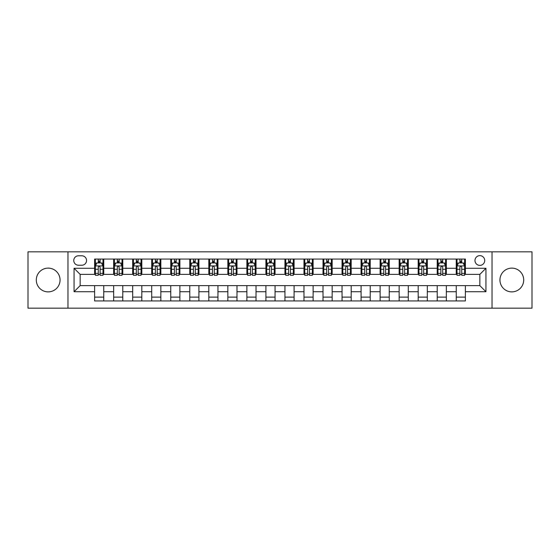 <?xml version="1.0" encoding="UTF-8"?>
<svg xmlns="http://www.w3.org/2000/svg" width="560" height="560" viewBox="0 0 560 560"><rect width="100%" height="100%" fill="white"/><g stroke="black" fill="none" stroke-linecap="round" stroke-linejoin="round"><path stroke-width="0.84" d="M511.826 268.121A11.879 11.879 0 0 0 499.947 280A11.879 11.879 0 0 0 511.826 291.879A11.879 11.879 0 0 0 523.705 280A11.879 11.879 0 0 0 511.826 268.121M48.174 268.121A11.879 11.879 0 0 0 36.295 280A11.879 11.879 0 0 0 48.174 291.879A11.879 11.879 0 0 0 60.053 280A11.879 11.879 0 0 0 48.174 268.121M479.85 255.64A4.872 4.872 0 0 0 474.978 260.512A4.872 4.872 0 0 0 479.85 265.384A4.872 4.872 0 0 0 484.722 260.512A4.872 4.872 0 0 0 479.85 255.64M492.03 308.168L532 308.168L532 251.832L492.03 251.832L492.03 308.168L67.97 308.168L67.97 251.832L28 251.832L28 308.168L67.97 308.168M78.477 265.23L81.823 265.23A4.718 4.718 0 0 0 86.548 260.512A4.718 4.718 0 0 0 81.823 255.787L78.477 255.787A4.718 4.718 0 0 0 73.759 260.512A4.718 4.718 0 0 0 78.477 265.23M492.03 251.832L67.97 251.832M94.619 291.725L74.06 291.725L74.06 268.275L94.619 268.275L94.619 274.365L80.15 274.365L80.15 285.635L94.619 285.635L94.619 300.937L465.381 300.937L465.381 285.635L479.85 285.635L479.85 274.365L465.381 274.365L465.381 268.275L485.94 268.275L485.94 291.725L465.381 291.725M465.381 268.275L465.381 259.063L94.619 259.063L94.619 268.275M456.246 259.063L456.246 274.365L457.009 274.365M459.9 274.365L461.727 274.365M464.625 274.365L465.381 274.365M456.246 274.365L445.592 274.365M437.213 259.063L437.213 274.365L437.976 274.365M440.867 274.365L442.694 274.365M437.213 274.365L426.559 274.365M418.18 259.063L418.18 274.365L418.943 274.365M421.834 274.365L423.661 274.365M418.18 274.365L407.526 274.365M399.147 259.063L399.147 274.365L399.91 274.365M402.801 274.365L404.628 274.365M399.147 274.365L388.486 274.365M380.114 259.063L380.114 274.365L380.877 274.365M383.768 274.365L385.595 274.365M380.114 274.365L369.453 274.365M361.081 259.063L361.081 274.365L361.844 274.365M364.735 274.365L366.562 274.365M361.081 274.365L350.42 274.365M342.048 259.063L342.048 274.365L342.811 274.365M345.702 274.365L347.529 274.365M342.048 274.365L331.387 274.365M323.015 259.063L323.015 274.365L323.778 274.365M326.669 274.365L328.496 274.365M323.015 274.365L312.354 274.365M303.982 259.063L303.982 274.365L304.745 274.365M307.636 274.365L309.463 274.365M303.982 274.365L293.321 274.365M284.949 259.063L284.949 274.365L285.712 274.365M288.603 274.365L290.43 274.365M284.949 274.365L274.288 274.365M265.916 259.063L265.916 274.365L266.679 274.365M269.57 274.365L271.397 274.365M265.916 274.365L255.255 274.365M246.883 259.063L246.883 274.365L247.646 274.365M250.537 274.365L252.364 274.365M246.883 274.365L236.222 274.365M227.85 259.063L227.85 274.365L228.613 274.365M231.504 274.365L233.331 274.365M227.85 274.365L217.189 274.365M208.817 259.063L208.817 274.365L209.58 274.365M212.471 274.365L214.298 274.365M208.817 274.365L198.156 274.365M189.784 259.063L189.784 274.365L190.547 274.365M193.438 274.365L195.265 274.365M189.784 274.365L179.123 274.365M170.751 259.063L170.751 274.365L171.514 274.365M174.405 274.365L176.232 274.365M170.751 274.365L160.09 274.365M151.718 259.063L151.718 274.365L152.474 274.365M155.372 274.365L157.199 274.365M151.718 274.365L141.057 274.365M132.685 259.063L132.685 274.365L133.441 274.365M136.339 274.365L138.166 274.365M132.685 274.365L122.024 274.365M113.652 259.063L113.652 274.365L114.408 274.365M117.306 274.365L119.133 274.365M113.652 274.365L102.991 274.365M94.619 274.365L95.375 274.365M98.273 274.365L100.1 274.365M94.619 285.635L103.754 285.635L103.754 300.937M465.381 285.635L103.754 285.635M103.754 259.063L103.754 274.365M94.619 262.871L95.375 262.871M98.273 262.871L100.1 262.871M102.991 262.871L103.754 262.871M94.619 297.129L103.754 297.129M113.652 285.635L113.652 300.937M122.787 259.063L122.787 274.365M113.652 262.871L114.408 262.871M117.306 262.871L119.133 262.871M122.024 262.871L122.787 262.871M122.787 285.635L122.787 300.937M113.652 297.129L122.787 297.129M132.685 285.635L132.685 300.937M141.82 285.635L141.82 300.937M132.685 297.129L141.82 297.129M141.82 259.063L141.82 274.365M132.685 262.871L133.441 262.871M136.339 262.871L138.166 262.871M141.057 262.871L141.82 262.871M151.718 285.635L151.718 300.937M160.853 285.635L160.853 300.937M151.718 297.129L160.853 297.129M160.853 259.063L160.853 274.365M151.718 262.871L152.474 262.871M155.372 262.871L157.199 262.871M160.09 262.871L160.853 262.871M170.751 285.635L170.751 300.937M179.886 285.635L179.886 300.937M170.751 297.129L179.886 297.129M179.886 259.063L179.886 274.365M170.751 262.871L171.514 262.871M174.405 262.871L176.232 262.871M179.123 262.871L179.886 262.871M189.784 285.635L189.784 300.937M198.919 285.635L198.919 300.937M189.784 297.129L198.919 297.129M198.919 259.063L198.919 274.365M189.784 262.871L190.547 262.871M193.438 262.871L195.265 262.871M198.156 262.871L198.919 262.871M208.817 285.635L208.817 300.937M217.952 285.635L217.952 300.937M208.817 297.129L217.952 297.129M217.952 259.063L217.952 274.365M208.817 262.871L209.58 262.871M212.471 262.871L214.298 262.871M217.189 262.871L217.952 262.871M227.85 285.635L227.85 300.937M236.985 285.635L236.985 300.937M227.85 297.129L236.985 297.129M236.985 259.063L236.985 274.365M227.85 262.871L228.613 262.871M231.504 262.871L233.331 262.871M236.222 262.871L236.985 262.871M246.883 285.635L246.883 300.937M256.018 285.635L256.018 300.937M246.883 297.129L256.018 297.129M256.018 259.063L256.018 274.365M246.883 262.871L247.646 262.871M250.537 262.871L252.364 262.871M255.255 262.871L256.018 262.871M265.916 285.635L265.916 300.937M275.051 285.635L275.051 300.937M265.916 297.129L275.051 297.129M275.051 259.063L275.051 274.365M265.916 262.871L266.679 262.871M269.57 262.871L271.397 262.871M274.288 262.871L275.051 262.871M284.949 285.635L284.949 300.937M294.084 285.635L294.084 300.937M284.949 297.129L294.084 297.129M294.084 259.063L294.084 274.365M284.949 262.871L285.712 262.871M288.603 262.871L290.43 262.871M293.321 262.871L294.084 262.871M303.982 285.635L303.982 300.937M313.117 285.635L313.117 300.937M303.982 297.129L313.117 297.129M313.117 259.063L313.117 274.365M303.982 262.871L304.745 262.871M307.636 262.871L309.463 262.871M312.354 262.871L313.117 262.871M323.015 285.635L323.015 300.937M332.15 285.635L332.15 300.937M323.015 297.129L332.15 297.129M332.15 259.063L332.15 274.365M323.015 262.871L323.778 262.871M326.669 262.871L328.496 262.871M331.387 262.871L332.15 262.871M342.048 285.635L342.048 300.937M351.183 285.635L351.183 300.937M342.048 297.129L351.183 297.129M351.183 259.063L351.183 274.365M342.048 262.871L342.811 262.871M345.702 262.871L347.529 262.871M350.42 262.871L351.183 262.871M361.081 285.635L361.081 300.937M370.216 285.635L370.216 300.937M361.081 297.129L370.216 297.129M370.216 259.063L370.216 274.365M361.081 262.871L361.844 262.871M364.735 262.871L366.562 262.871M369.453 262.871L370.216 262.871M380.114 285.635L380.114 300.937M389.249 285.635L389.249 300.937M380.114 297.129L389.249 297.129M389.249 259.063L389.249 274.365M380.114 262.871L380.877 262.871M383.768 262.871L385.595 262.871M388.486 262.871L389.249 262.871M399.147 285.635L399.147 300.937M408.282 285.635L408.282 300.937M399.147 297.129L408.282 297.129M408.282 259.063L408.282 274.365M399.147 262.871L399.91 262.871M402.801 262.871L404.628 262.871M407.526 262.871L408.282 262.871M418.18 285.635L418.18 300.937M427.315 285.635L427.315 300.937M418.18 297.129L427.315 297.129M427.315 259.063L427.315 274.365M418.18 262.871L418.943 262.871M421.834 262.871L423.661 262.871M426.559 262.871L427.315 262.871M437.213 285.635L437.213 300.937M446.348 285.635L446.348 300.937M437.213 297.129L446.348 297.129M446.348 259.063L446.348 274.365M437.213 262.871L437.976 262.871M440.867 262.871L442.694 262.871M445.592 262.871L446.348 262.871M456.246 285.635L456.246 300.937M456.246 297.129L465.381 297.129M456.246 262.871L457.009 262.871M459.9 262.871L461.727 262.871M464.625 262.871L465.381 262.871M80.15 274.365L74.06 268.275M80.15 285.635L74.06 291.725M485.94 268.275L479.85 274.365M485.94 291.725L479.85 285.635M100.1 261.044L98.273 261.044M102.991 273.371L100.1 273.371L100.1 275.282L102.991 275.282L102.991 265.993L101.465 262.948L96.901 262.948L95.375 265.993L95.375 275.282L98.273 275.282L98.273 273.371L95.375 273.371M95.375 265.993L95.375 259.063M102.991 265.993L102.991 259.063M98.273 262.948L98.273 259.063M100.1 259.063L100.1 262.948M100.1 273.371L100.1 267.134C99.491 265.958 98.882 265.958 98.273 267.134L98.273 273.371M119.133 261.044L117.306 261.044M122.024 273.371L119.133 273.371L119.133 275.282L122.024 275.282L122.024 265.993L120.505 262.948L115.934 262.948L114.408 265.993L114.408 275.282L117.306 275.282L117.306 273.371L114.408 273.371M114.408 265.993L114.408 259.063M122.024 265.993L122.024 259.063M117.306 262.948L117.306 259.063M119.133 259.063L119.133 262.948M119.133 273.371L119.133 267.134C118.524 265.958 117.915 265.958 117.306 267.134L117.306 273.371M138.166 261.044L136.339 261.044M141.057 273.371L138.166 273.371L138.166 275.282L141.057 275.282L141.057 265.993L139.538 262.948L134.967 262.948L133.441 265.993L133.441 275.282L136.339 275.282L136.339 273.371L133.441 273.371M133.441 265.993L133.441 259.063M141.057 265.993L141.057 259.063M136.339 262.948L136.339 259.063M138.166 259.063L138.166 262.948M138.166 273.371L138.166 267.134C137.557 265.958 136.948 265.958 136.339 267.134L136.339 273.371M157.199 261.044L155.372 261.044M160.09 273.371L157.199 273.371L157.199 275.282L160.09 275.282L160.09 265.993L158.571 262.948L154 262.948L152.474 265.993L152.474 275.282L155.372 275.282L155.372 273.371L152.474 273.371M152.474 265.993L152.474 259.063M160.09 265.993L160.09 259.063M155.372 262.948L155.372 259.063M157.199 259.063L157.199 262.948M157.199 273.371L157.199 267.134C156.59 265.958 155.981 265.958 155.372 267.134L155.372 273.371M176.232 261.044L174.405 261.044M179.123 273.371L176.232 273.371L176.232 275.282L179.123 275.282L179.123 265.993L177.604 262.948L173.033 262.948L171.514 265.993L171.514 275.282L174.405 275.282L174.405 273.371L171.514 273.371M171.514 265.993L171.514 259.063M179.123 265.993L179.123 259.063M174.405 262.948L174.405 259.063M176.232 259.063L176.232 262.948M176.232 273.371L176.232 267.134C175.623 265.958 175.014 265.958 174.405 267.134L174.405 273.371M195.265 261.044L193.438 261.044M198.156 273.371L195.265 273.371L195.265 275.282L198.156 275.282L198.156 265.993L196.637 262.948L192.066 262.948L190.547 265.993L190.547 275.282L193.438 275.282L193.438 273.371L190.547 273.371M190.547 265.993L190.547 259.063M198.156 265.993L198.156 259.063M193.438 262.948L193.438 259.063M195.265 259.063L195.265 262.948M195.265 273.371L195.265 267.134C194.656 265.958 194.047 265.958 193.438 267.134L193.438 273.371M214.298 261.044L212.471 261.044M217.189 273.371L214.298 273.371L214.298 275.282L217.189 275.282L217.189 265.993L215.67 262.948L211.099 262.948L209.58 265.993L209.58 275.282L212.471 275.282L212.471 273.371L209.58 273.371M209.58 265.993L209.58 259.063M217.189 265.993L217.189 259.063M212.471 262.948L212.471 259.063M214.298 259.063L214.298 262.948M214.298 273.371L214.298 267.134C213.689 265.958 213.08 265.958 212.471 267.134L212.471 273.371M233.331 261.044L231.504 261.044M236.222 273.371L233.331 273.371L233.331 275.282L236.222 275.282L236.222 265.993L234.703 262.948L230.132 262.948L228.613 265.993L228.613 275.282L231.504 275.282L231.504 273.371L228.613 273.371M228.613 265.993L228.613 259.063M236.222 265.993L236.222 259.063M231.504 262.948L231.504 259.063M233.331 259.063L233.331 262.948M233.331 273.371L233.331 267.134C232.722 265.958 232.113 265.958 231.504 267.134L231.504 273.371M252.364 261.044L250.537 261.044M255.255 273.371L252.364 273.371L252.364 275.282L255.255 275.282L255.255 265.993L253.736 262.948L249.165 262.948L247.646 265.993L247.646 275.282L250.537 275.282L250.537 273.371L247.646 273.371M247.646 265.993L247.646 259.063M255.255 265.993L255.255 259.063M250.537 262.948L250.537 259.063M252.364 259.063L252.364 262.948M252.364 273.371L252.364 267.134C251.755 265.958 251.146 265.958 250.537 267.134L250.537 273.371M271.397 261.044L269.57 261.044M274.288 273.371L271.397 273.371L271.397 275.282L274.288 275.282L274.288 265.993L272.769 262.948L268.198 262.948L266.679 265.993L266.679 275.282L269.57 275.282L269.57 273.371L266.679 273.371M266.679 265.993L266.679 259.063M274.288 265.993L274.288 259.063M269.57 262.948L269.57 259.063M271.397 259.063L271.397 262.948M271.397 273.371L271.397 267.134C270.788 265.958 270.179 265.958 269.57 267.134L269.57 273.371M290.43 261.044L288.603 261.044M293.321 273.371L290.43 273.371L290.43 275.282L293.321 275.282L293.321 265.993L291.802 262.948L287.231 262.948L285.712 265.993L285.712 275.282L288.603 275.282L288.603 273.371L285.712 273.371M285.712 265.993L285.712 259.063M293.321 265.993L293.321 259.063M288.603 262.948L288.603 259.063M290.43 259.063L290.43 262.948M290.43 273.371L290.43 267.134C289.821 265.958 289.212 265.958 288.603 267.134L288.603 273.371M309.463 261.044L307.636 261.044M312.354 273.371L309.463 273.371L309.463 275.282L312.354 275.282L312.354 265.993L310.835 262.948L306.264 262.948L304.745 265.993L304.745 275.282L307.636 275.282L307.636 273.371L304.745 273.371M304.745 265.993L304.745 259.063M312.354 265.993L312.354 259.063M307.636 262.948L307.636 259.063M309.463 259.063L309.463 262.948M309.463 273.371L309.463 267.134C308.854 265.958 308.245 265.958 307.636 267.134L307.636 273.371M328.496 261.044L326.669 261.044M331.387 273.371L328.496 273.371L328.496 275.282L331.387 275.282L331.387 265.993L329.868 262.948L325.297 262.948L323.778 265.993L323.778 275.282L326.669 275.282L326.669 273.371L323.778 273.371M323.778 265.993L323.778 259.063M331.387 265.993L331.387 259.063M326.669 262.948L326.669 259.063M328.496 259.063L328.496 262.948M328.496 273.371L328.496 267.134C327.887 265.958 327.278 265.958 326.669 267.134L326.669 273.371M347.529 261.044L345.702 261.044M350.42 273.371L347.529 273.371L347.529 275.282L350.42 275.282L350.42 265.993L348.901 262.948L344.33 262.948L342.811 265.993L342.811 275.282L345.702 275.282L345.702 273.371L342.811 273.371M342.811 265.993L342.811 259.063M350.42 265.993L350.42 259.063M345.702 262.948L345.702 259.063M347.529 259.063L347.529 262.948M347.529 273.371L347.529 267.134C346.92 265.958 346.311 265.958 345.702 267.134L345.702 273.371M366.562 261.044L364.735 261.044M369.453 273.371L366.562 273.371L366.562 275.282L369.453 275.282L369.453 265.993L367.934 262.948L363.363 262.948L361.844 265.993L361.844 275.282L364.735 275.282L364.735 273.371L361.844 273.371M361.844 265.993L361.844 259.063M369.453 265.993L369.453 259.063M364.735 262.948L364.735 259.063M366.562 259.063L366.562 262.948M366.562 273.371L366.562 267.134C365.953 265.958 365.344 265.958 364.735 267.134L364.735 273.371M385.595 261.044L383.768 261.044M388.486 273.371L385.595 273.371L385.595 275.282L388.486 275.282L388.486 265.993L386.967 262.948L382.396 262.948L380.877 265.993L380.877 275.282L383.768 275.282L383.768 273.371L380.877 273.371M380.877 265.993L380.877 259.063M388.486 265.993L388.486 259.063M383.768 262.948L383.768 259.063M385.595 259.063L385.595 262.948M385.595 273.371L385.595 267.134C384.986 265.958 384.377 265.958 383.768 267.134L383.768 273.371M404.628 261.044L402.801 261.044M407.526 273.371L404.628 273.371L404.628 275.282L407.526 275.282L407.526 265.993L406 262.948L401.429 262.948L399.91 265.993L399.91 275.282L402.801 275.282L402.801 273.371L399.91 273.371M399.91 265.993L399.91 259.063M407.526 265.993L407.526 259.063M402.801 262.948L402.801 259.063M404.628 259.063L404.628 262.948M404.628 273.371L404.628 267.134C404.019 265.958 403.41 265.958 402.801 267.134L402.801 273.371M423.661 261.044L421.834 261.044M426.559 273.371L423.661 273.371L423.661 275.282L426.559 275.282L426.559 265.993L425.033 262.948L420.462 262.948L418.943 265.993L418.943 275.282L421.834 275.282L421.834 273.371L418.943 273.371M418.943 265.993L418.943 259.063M426.559 265.993L426.559 259.063M421.834 262.948L421.834 259.063M423.661 259.063L423.661 262.948M423.661 273.371L423.661 267.134C423.052 265.958 422.443 265.958 421.834 267.134L421.834 273.371M442.694 261.044L440.867 261.044M445.592 273.371L442.694 273.371L442.694 275.282L445.592 275.282L445.592 265.993L444.066 262.948L439.495 262.948L437.976 265.993L437.976 275.282L440.867 275.282L440.867 273.371L437.976 273.371M437.976 265.993L437.976 259.063M445.592 265.993L445.592 259.063M440.867 262.948L440.867 259.063M442.694 259.063L442.694 262.948M442.694 273.371L442.694 267.134C442.085 265.958 441.476 265.958 440.867 267.134L440.867 273.371M461.727 261.044L459.9 261.044M464.625 273.371L461.727 273.371L461.727 275.282L464.625 275.282L464.625 265.993L463.099 262.948L458.535 262.948L457.009 265.993L457.009 275.282L459.9 275.282L459.9 273.371L457.009 273.371M457.009 265.993L457.009 259.063M464.625 265.993L464.625 259.063M459.9 262.948L459.9 259.063M461.727 259.063L461.727 262.948M461.727 273.371L461.727 267.134C461.118 265.958 460.509 265.958 459.9 267.134L459.9 273.371M113.652 291.725L103.754 291.725M113.652 268.275L103.754 268.275M132.685 268.275L122.787 268.275M132.685 291.725L122.787 291.725M151.718 268.275L141.82 268.275M151.718 291.725L141.82 291.725M170.751 268.275L160.853 268.275M170.751 291.725L160.853 291.725M189.784 268.275L179.886 268.275M189.784 291.725L179.886 291.725M208.817 268.275L198.919 268.275M208.817 291.725L198.919 291.725M227.85 268.275L217.952 268.275M227.85 291.725L217.952 291.725M246.883 268.275L236.985 268.275M246.883 291.725L236.985 291.725M265.916 268.275L256.018 268.275M265.916 291.725L256.018 291.725M284.949 268.275L275.051 268.275M284.949 291.725L275.051 291.725M303.982 268.275L294.084 268.275M303.982 291.725L294.084 291.725M323.015 268.275L313.117 268.275M323.015 291.725L313.117 291.725M342.048 268.275L332.15 268.275M342.048 291.725L332.15 291.725M361.081 268.275L351.183 268.275M361.081 291.725L351.183 291.725M380.114 268.275L370.216 268.275M380.114 291.725L370.216 291.725M399.147 268.275L389.249 268.275M399.147 291.725L389.249 291.725M418.18 268.275L408.282 268.275M418.18 291.725L408.282 291.725M437.213 268.275L427.315 268.275M437.213 291.725L427.315 291.725M456.246 268.275L446.348 268.275M456.246 291.725L446.348 291.725M102.956 265.916L95.417 265.916M95.375 263.13L96.81 263.13M101.563 263.13L102.991 263.13M98.273 269.29L95.375 269.29M102.991 269.29L100.1 269.29M100.1 262.01L98.273 262.01M121.989 265.916L114.45 265.916M114.408 263.13L115.843 263.13M120.596 263.13L122.024 263.13M117.306 269.29L114.408 269.29M122.024 269.29L119.133 269.29M119.133 262.01L117.306 262.01M141.022 265.916L133.483 265.916M133.441 263.13L134.876 263.13M139.629 263.13L141.057 263.13M136.339 269.29L133.441 269.29M141.057 269.29L138.166 269.29M138.166 262.01L136.339 262.01M160.055 265.916L152.516 265.916M152.474 263.13L153.909 263.13M158.662 263.13L160.09 263.13M155.372 269.29L152.474 269.29M160.09 269.29L157.199 269.29M157.199 262.01L155.372 262.01M179.088 265.916L171.549 265.916M171.514 263.13L172.942 263.13M177.695 263.13L179.123 263.13M174.405 269.29L171.514 269.29M179.123 269.29L176.232 269.29M176.232 262.01L174.405 262.01M198.121 265.916L190.582 265.916M190.547 263.13L191.975 263.13M196.728 263.13L198.156 263.13M193.438 269.29L190.547 269.29M198.156 269.29L195.265 269.29M195.265 262.01L193.438 262.01M217.154 265.916L209.615 265.916M209.58 263.13L211.008 263.13M215.761 263.13L217.189 263.13M212.471 269.29L209.58 269.29M217.189 269.29L214.298 269.29M214.298 262.01L212.471 262.01M236.187 265.916L228.648 265.916M228.613 263.13L230.041 263.13M234.794 263.13L236.222 263.13M231.504 269.29L228.613 269.29M236.222 269.29L233.331 269.29M233.331 262.01L231.504 262.01M255.22 265.916L247.681 265.916M247.646 263.13L249.074 263.13M253.827 263.13L255.255 263.13M250.537 269.29L247.646 269.29M255.255 269.29L252.364 269.29M252.364 262.01L250.537 262.01M274.253 265.916L266.714 265.916M266.679 263.13L268.107 263.13M272.86 263.13L274.288 263.13M269.57 269.29L266.679 269.29M274.288 269.29L271.397 269.29M271.397 262.01L269.57 262.01M293.286 265.916L285.747 265.916M285.712 263.13L287.14 263.13M291.893 263.13L293.321 263.13M288.603 269.29L285.712 269.29M293.321 269.29L290.43 269.29M290.43 262.01L288.603 262.01M312.319 265.916L304.78 265.916M304.745 263.13L306.173 263.13M310.926 263.13L312.354 263.13M307.636 269.29L304.745 269.29M312.354 269.29L309.463 269.29M309.463 262.01L307.636 262.01M331.352 265.916L323.813 265.916M323.778 263.13L325.206 263.13M329.959 263.13L331.387 263.13M326.669 269.29L323.778 269.29M331.387 269.29L328.496 269.29M328.496 262.01L326.669 262.01M350.385 265.916L342.846 265.916M342.811 263.13L344.239 263.13M348.992 263.13L350.42 263.13M345.702 269.29L342.811 269.29M350.42 269.29L347.529 269.29M347.529 262.01L345.702 262.01M369.418 265.916L361.879 265.916M361.844 263.13L363.272 263.13M368.025 263.13L369.453 263.13M364.735 269.29L361.844 269.29M369.453 269.29L366.562 269.29M366.562 262.01L364.735 262.01M388.451 265.916L380.912 265.916M380.877 263.13L382.305 263.13M387.058 263.13L388.486 263.13M383.768 269.29L380.877 269.29M388.486 269.29L385.595 269.29M385.595 262.01L383.768 262.01M407.484 265.916L399.945 265.916M399.91 263.13L401.338 263.13M406.091 263.13L407.526 263.13M402.801 269.29L399.91 269.29M407.526 269.29L404.628 269.29M404.628 262.01L402.801 262.01M426.517 265.916L418.978 265.916M418.943 263.13L420.371 263.13M425.124 263.13L426.559 263.13M421.834 269.29L418.943 269.29M426.559 269.29L423.661 269.29M423.661 262.01L421.834 262.01M445.55 265.916L438.011 265.916M437.976 263.13L439.404 263.13M444.157 263.13L445.592 263.13M440.867 269.29L437.976 269.29M445.592 269.29L442.694 269.29M442.694 262.01L440.867 262.01M464.583 265.916L457.044 265.916M457.009 263.13L458.437 263.13M463.19 263.13L464.625 263.13M459.9 269.29L457.009 269.29M464.625 269.29L461.727 269.29M461.727 262.01L459.9 262.01"/></g></svg>
